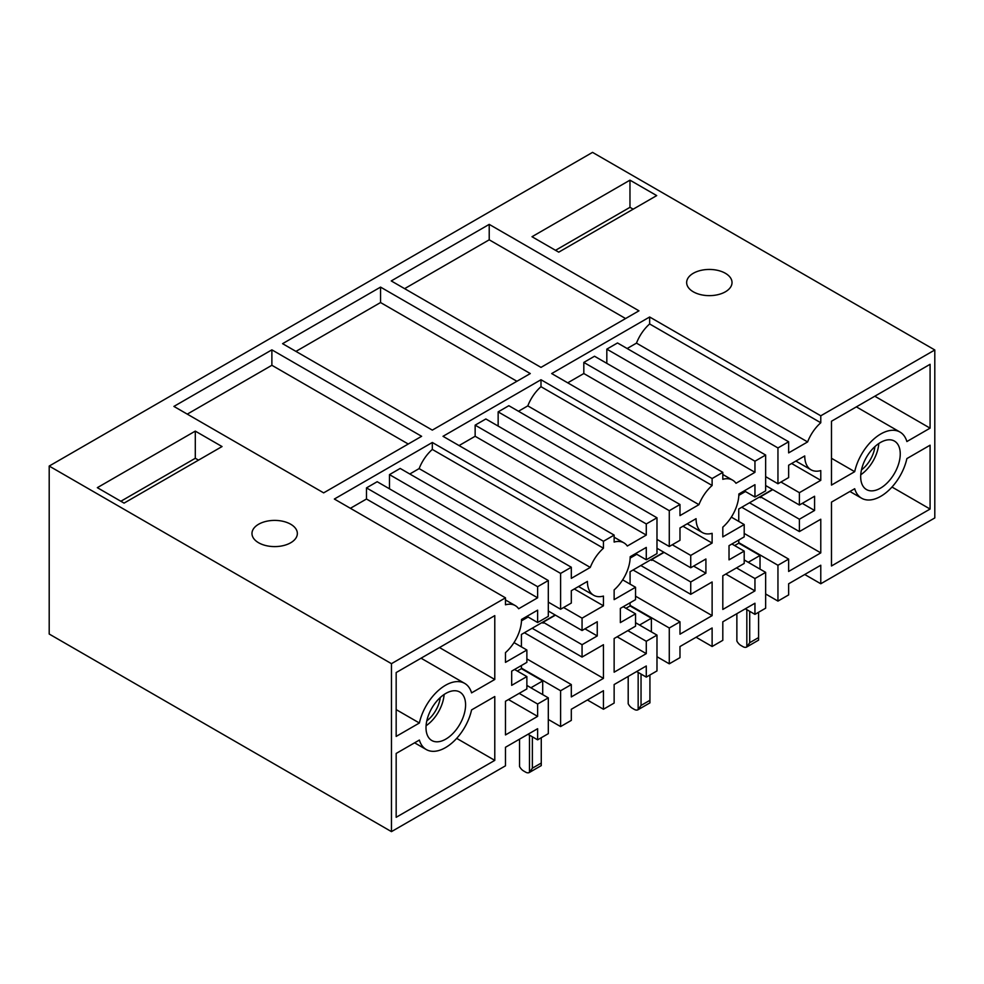 <?xml version="1.0" encoding="UTF-8"?>
<svg xmlns="http://www.w3.org/2000/svg" width="984" height="984" viewBox="0 0 984 984"><rect width="100%" height="100%" fill="white"/><g stroke="black" fill="none" stroke-linecap="round" stroke-linejoin="round"><path stroke-width="1.48" d="M49.2 466.059L49.2 634.028L391.46 831.628L391.46 663.671L49.2 466.059L592.54 152.372L934.8 349.972L820.779 415.802L820.779 422.763A30.258 17.466 120 0 0 807.606 441.927L788.639 452.886L788.639 441.767L777.95 447.941L777.95 483.759L788.639 477.584L788.639 465.235L804.74 455.936A30.258 17.466 120 0 0 811 469.786A30.258 17.466 120 0 0 820.779 470.586L820.779 480.327L799.389 492.677L799.389 505.026L814.58 496.256L814.58 510.462L799.389 519.232L799.389 531.581L820.779 519.232L820.779 552.885L788.639 571.446L788.639 559.096L777.95 565.271L777.95 601.089L788.639 594.914L788.639 583.795L820.779 565.234L820.779 583.758L934.8 517.941L934.8 349.972M282.58 343.674L380.55 287.107L530.29 373.563L432.32 430.119L282.58 343.674M295.95 351.386L380.55 302.543L380.55 287.107M380.55 302.543L516.92 381.275M623.241 606.734L635.541 613.832L620.351 622.601L620.351 608.395L635.541 599.637L635.541 587.276L614.139 599.637L614.139 589.896A30.258 17.466 120 0 0 630.191 556.71L646.279 547.424L646.279 559.773L656.98 553.598L656.98 517.781L646.279 523.955L646.279 535.075L627.325 546.022A30.258 17.466 120 0 0 623.918 542.861A30.258 17.466 120 0 0 614.139 542.061L614.139 535.099L443.009 436.306L540.991 379.738L712.121 478.531L712.121 485.493A30.258 17.466 120 0 0 698.935 504.669L527.805 405.875L518.47 411.263M656.98 517.781L485.85 418.975L475.149 425.149L475.149 436.269L459.061 445.567M498.15 426.084L498.15 411.878L508.851 405.703L679.981 504.509L679.981 515.616L698.935 504.669M540.991 379.738L540.991 386.7A30.258 17.466 120 0 0 527.805 405.875M540.991 386.7L712.121 485.493M498.15 411.878L669.28 510.684L679.981 504.509M656.98 539.392L669.28 546.489L669.28 510.684M687.213 523.796L702.342 532.529A30.258 17.466 120 0 1 696.069 518.679L679.981 527.965L679.981 540.314L669.28 546.489M702.342 532.529A30.258 17.466 120 0 0 712.121 533.328L712.121 543.07L682.97 526.243M672.281 544.767L690.731 555.419L712.121 543.07M656.98 548.285L690.731 567.768L690.731 555.419M693.609 566.095L705.909 573.205L705.909 558.998L690.731 567.768M664.089 552.393L651.789 559.49L690.731 581.974L705.909 573.205M650.719 559.798L651.789 560.425L651.789 559.49M640.83 565.517L690.731 594.324L690.731 581.974M633.081 569.994L712.121 615.627L712.121 581.974L690.731 594.324M635.541 596.169L679.981 621.827L679.981 634.188L712.121 615.627M630.08 605.369L669.28 628.001L679.981 621.827M656.98 656.722L669.28 663.819L669.28 628.001M696.069 637.238L712.121 646.5L712.121 627.976L679.981 646.537L679.981 657.644L669.28 663.819M587.411 699.981L603.45 709.243L614.139 703.068L614.139 684.544L646.279 665.984L646.279 677.103L656.98 670.928L656.98 635.111L646.279 641.285L646.279 653.634L614.139 672.195L614.139 638.53L635.541 626.181L635.541 613.832M636.66 671.543L646.279 677.103M635.541 622.724L656.98 635.111M627.829 630.633L646.279 641.285M617.14 636.808L646.279 653.634M622.675 579.859L635.541 587.276M635.59 553.598L646.279 559.773M475.149 425.149L646.279 523.955M475.149 436.269L646.279 535.075M745.331 608.801L754.949 614.36L754.949 603.241L722.809 621.802L722.809 640.326L712.121 646.5M754.949 614.36L765.65 608.186L765.65 572.368L754.949 578.543L754.949 590.892L722.809 609.453L722.809 575.8L744.199 563.451L744.199 551.101L729.021 559.859L729.021 545.665L744.199 536.895L744.199 524.546L722.809 536.895L722.809 527.153A30.258 17.466 120 0 0 738.861 493.98L754.949 484.682L754.949 497.031L765.65 490.856L765.65 455.038L754.949 461.213L754.949 472.332L735.995 483.279A30.258 17.466 120 0 0 732.588 480.131A30.258 17.466 120 0 0 722.809 479.319L722.809 472.357L712.121 478.531M831.48 485.087L831.48 421.238L930.089 364.301L930.089 428.151L906.879 441.545A38.425 22.177 120 0 0 899.991 432.062A38.425 22.177 120 0 0 854.69 471.68L831.48 485.087M870.975 490.856A27.982 16.162 120 0 0 896.301 469.872A27.982 16.162 120 0 0 894.456 441.09A27.982 16.162 120 0 0 889.954 439.799A27.982 16.162 120 0 0 864.629 460.77A27.982 16.162 120 0 0 866.474 489.552A27.982 16.162 120 0 0 870.975 490.856M854.69 488.728A38.425 22.177 120 0 0 861.578 498.212A38.425 22.177 120 0 0 906.879 458.593L930.089 445.198L930.089 509.048L831.48 565.984L831.48 502.123L854.69 488.728M820.779 422.763L649.649 323.957L649.649 316.996L551.68 373.563L722.809 472.357M765.65 455.038L594.52 356.245L583.819 362.419L583.819 373.526L754.949 472.332M583.819 373.526L567.731 382.825M583.819 362.419L754.949 461.213M744.261 490.856L754.949 497.031M731.333 517.117L744.199 524.546M731.899 543.992L744.199 551.101M725.811 574.066L754.949 590.892M736.499 567.891L754.949 578.543M744.199 559.982L765.65 572.368M804.74 574.496L820.779 583.758M765.65 593.979L777.95 601.089M738.75 542.639L777.95 565.271M744.199 533.439L788.639 559.096M741.739 507.252L820.779 552.885M749.5 502.775L799.389 531.581M759.39 497.068L760.46 497.683L760.46 496.76L799.389 519.232M802.28 503.365L814.58 510.462M772.76 489.651L760.46 496.76M765.65 485.543L799.389 505.026M780.939 482.025L799.389 492.677M791.64 463.501L820.779 480.327M765.65 476.65L777.95 483.759M606.821 363.342L606.821 349.136L777.95 447.941M606.821 349.136L617.509 342.961L788.639 441.767M627.14 348.521L636.476 343.133L807.606 441.927M649.649 323.957A30.258 17.466 120 0 0 636.476 343.133M649.649 316.996L820.779 415.802M638.96 310.821L540.991 367.389L391.251 280.932L489.22 224.377L638.96 310.821M404.621 288.656L489.22 239.813L489.22 224.377M489.22 239.813L625.59 318.545M391.46 831.628L505.481 765.81L505.481 747.274L537.621 728.726L537.621 739.833L548.309 733.658L548.309 697.853L537.621 704.027L537.621 716.377L505.481 734.925L505.481 701.272L526.87 688.923L526.87 676.574L511.68 685.344L511.68 671.137L526.87 662.367L526.87 650.018L505.481 662.367L505.481 652.626A30.258 17.466 120 0 0 521.52 619.453L537.621 610.154L537.621 622.515L548.309 616.341L548.309 580.523L537.621 586.698L537.621 597.805L518.654 608.752A30.258 17.466 120 0 0 515.259 605.603A30.258 17.466 120 0 0 505.481 604.803L505.481 597.841L391.46 663.671M419.381 723.006L396.171 736.413L396.171 672.564L494.78 615.627L494.78 679.477L471.57 692.871A38.425 22.177 120 0 0 464.682 683.388A38.425 22.177 120 0 0 419.381 723.006L396.171 709.612M455.284 730.854A27.982 16.162 120 0 0 459.786 692.047A27.982 16.162 120 0 0 436.306 701.703A27.982 16.162 120 0 0 431.804 740.509A27.982 16.162 120 0 0 455.284 730.854M419.381 740.054L396.171 753.449L396.171 817.298L494.78 760.374L494.78 696.524L471.57 709.919A38.425 22.177 120 0 1 426.269 749.537A38.425 22.177 120 0 1 419.381 740.054M614.139 535.099L603.45 541.274L603.45 548.236A30.258 17.466 120 0 0 590.277 567.411L571.31 578.358L571.31 567.239L560.609 573.414L560.609 609.231L571.31 603.057L571.31 590.707L587.411 581.409A30.258 17.466 120 0 0 593.672 595.259A30.258 17.466 120 0 0 603.45 596.07L603.45 605.812L582.061 618.161L582.061 630.51L597.251 621.74L597.251 635.947L582.061 644.704L582.061 657.066L603.45 644.704L603.45 678.37L571.31 696.918L571.31 684.569L560.609 690.743L560.609 726.561L571.31 720.386L571.31 709.267L603.45 690.719L603.45 709.243M603.45 548.236L432.32 449.43L432.32 442.48L334.351 499.036L505.481 597.841M548.309 580.523L377.179 481.717L366.491 487.892L366.491 499.011L537.621 597.805M366.491 499.011L350.39 508.298M366.491 487.892L537.621 586.698M526.92 616.328L537.621 622.515M514.005 642.589L526.87 650.018M514.571 669.477L526.87 676.574M508.47 699.55L537.621 716.377M519.171 693.376L537.621 704.027M526.87 685.467L548.309 697.853M527.99 734.285L537.621 739.833M548.309 719.464L560.609 726.561M521.409 668.111L560.609 690.743M526.87 658.911L571.31 684.569M524.411 632.737L603.45 678.37M532.159 628.259L582.061 657.066M542.061 622.54L543.131 623.155L543.131 622.232L582.061 644.704M584.951 628.837L597.251 635.947M555.431 615.135L543.131 622.232M548.309 611.027L582.061 630.51M563.611 607.509L582.061 618.161M574.299 588.973L603.45 605.812M548.309 602.134L560.609 609.231M389.479 488.814L389.479 474.62L560.609 573.414M389.479 474.62L400.18 468.446L571.31 567.239M409.799 473.993L419.135 468.605L590.277 567.411M432.32 449.43A30.258 17.466 120 0 0 419.135 468.605M432.32 442.48L603.45 541.274M629.969 180.158L656.709 195.595L558.74 252.162L532 236.726L629.969 180.158L629.969 207.329L633.179 209.186M323.65 492.861L173.91 406.417L271.879 349.849L421.619 436.306L323.65 492.861M687.57 278.853A22.694 13.1 0 0 0 686.648 282.543A22.694 13.1 0 0 0 706.106 295.507A22.694 13.1 0 0 0 731.112 286.233A22.694 13.1 0 0 0 732.022 282.543A22.694 13.1 0 0 0 712.564 269.579A22.694 13.1 0 0 0 687.57 278.853M268.275 520.93A22.694 13.1 0 0 0 251.978 533.5A22.694 13.1 0 0 0 281.055 546.071A22.694 13.1 0 0 0 297.353 533.5A22.694 13.1 0 0 0 268.275 520.93M97.33 487.67L195.299 431.115L222.04 446.552L124.07 503.119L97.33 487.67M187.28 414.129L271.879 365.285L271.879 349.849M271.879 365.285L408.249 444.018M555.529 250.305L629.969 207.329M874.936 446.576A22.694 13.1 -60 0 1 861.467 469.909M878.786 443.526A27.982 16.162 -60 0 1 860.754 474.768M831.48 458.286L854.69 471.68M874.801 396.22L930.089 428.151M891.996 487.043L930.089 509.048M198.51 460.131L195.299 458.286L195.299 431.115M120.86 501.262L195.299 458.286M426.798 720.866A22.694 13.1 120 0 0 432.099 715.749A22.694 13.1 120 0 0 440.266 697.533M444.116 694.483A27.982 16.162 -60 0 1 433.895 718.505A27.982 16.162 -60 0 1 426.084 725.725M439.479 647.546L494.78 679.477M456.687 738.369L494.78 760.374M734.63 545.567L738.75 543.193L738.75 540.044M738.75 521.397L738.75 508.986L772.489 489.503M738.75 543.193L760.029 555.48L748.27 562.27L744.199 559.921M760.029 569.133L760.029 555.48M758.59 612.257L758.59 640.129A7.565 4.366 60 0 1 758.467 640.203L746.696 647.005A7.565 4.366 60 0 1 742.92 646.623L740.89 645.455A7.565 4.366 60 0 1 736.868 641.039L736.868 613.684M745.429 491.533L738.824 495.358M749.71 611.335L749.71 642.712L746.831 646.918A7.565 4.366 60 0 1 746.696 647.005M746.831 609.674L746.831 646.918M625.959 608.309L630.08 605.935L630.08 602.786M630.08 584.127L630.08 571.716L663.831 552.233M630.08 605.935L651.371 618.223L639.6 625.012L635.541 622.663M651.371 631.863L651.371 618.223M649.932 674.999L649.932 702.871A7.565 4.366 60 0 1 649.797 702.945L638.038 709.735A7.565 4.366 60 0 1 634.25 709.366L632.22 708.197A7.565 4.366 60 0 1 628.198 703.769L628.198 676.426M636.771 554.275L630.154 558.088M641.039 674.065L641.039 705.442L638.161 709.661A7.565 4.366 60 0 1 638.038 709.735M638.161 672.404L638.161 709.661M517.301 671.051L521.409 668.665L521.409 665.516M521.409 646.869L521.409 634.459L555.161 614.975M521.409 668.665L542.701 680.953L530.929 687.755L526.87 685.405M542.701 694.606L542.701 680.953M541.261 737.729L541.261 765.601A7.565 4.366 60 0 1 541.126 765.687L529.367 772.477A7.565 4.366 60 0 1 525.579 772.108L523.549 770.927A7.565 4.366 60 0 1 519.54 766.511L519.54 739.168M528.101 617.017L521.483 620.83M532.369 736.807L532.369 768.184L529.49 772.403A7.565 4.366 60 0 1 529.367 772.477M529.49 735.146L529.49 772.403M749.71 642.712L758.59 637.571M641.039 705.442L649.932 700.313M532.369 768.184L541.261 763.055M614.139 537.215L623.918 542.861M722.809 474.485L732.588 480.131M795.884 461.053L811 469.786M505.481 599.957L515.259 605.603M578.543 586.525L593.672 595.259M899.991 432.062L856.363 406.872M861.578 498.212L849.918 491.483M421.054 658.198L464.682 683.388M414.596 742.809L426.269 749.537"/></g></svg>
